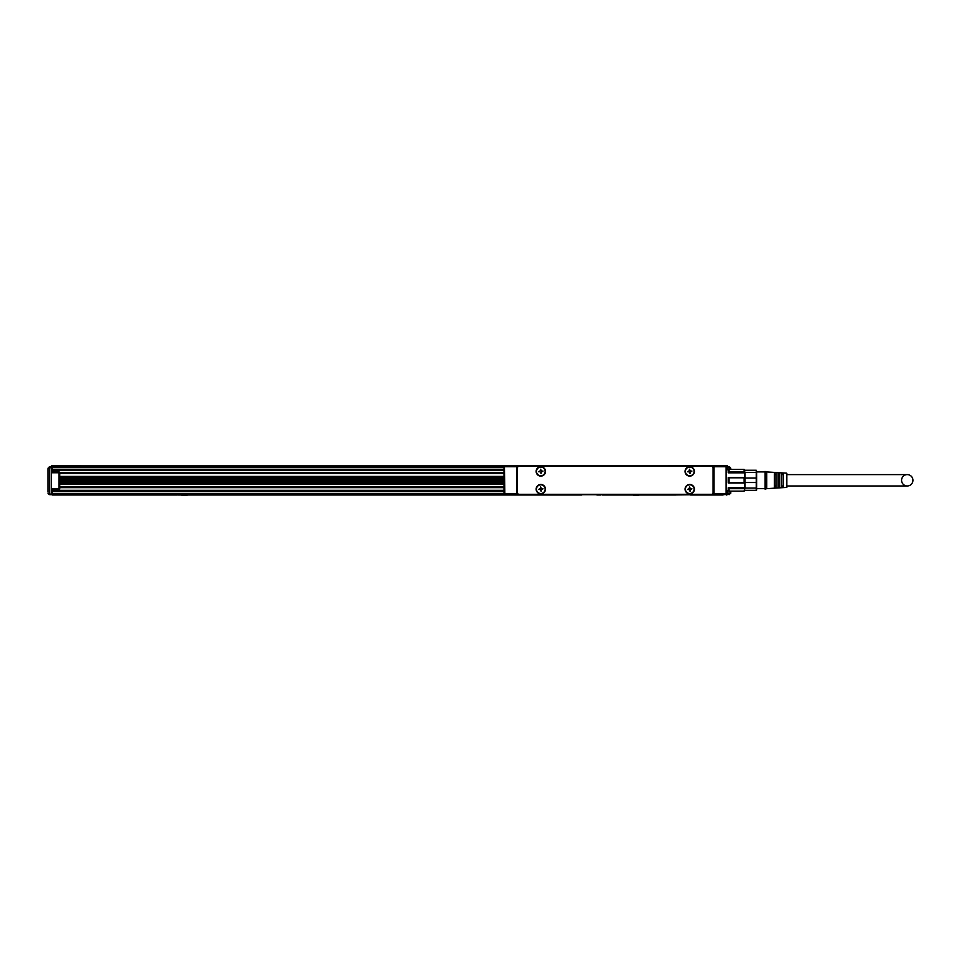 <?xml version="1.0" encoding="UTF-8"?>
<svg xmlns="http://www.w3.org/2000/svg" width="961" height="961" viewBox="0 0 961 961"><rect width="100%" height="100%" fill="white"/><g stroke="black" fill="none" stroke-linecap="round" stroke-linejoin="round"><path stroke-width="1.44" d="M744.511 490.831L744.955 487.744L728.222 487.744L729.063 488.668L729.063 493.846L727.393 493.846L727.393 494.675L730.636 493.558M744.955 490.47L744.114 491.143L729.063 491.143L728.222 490.47L728.222 487.744M729.063 491.143L744.114 491.143L744.955 487.744L744.955 483.023L728.222 483.023L728.222 477.557L729.063 477.809L729.063 482.77L744.114 482.77L744.114 477.809L729.063 477.809M744.114 482.77L744.955 483.023L744.955 477.557L728.222 477.557M744.114 477.809L744.955 477.557L744.955 472.836L728.222 472.836L728.222 470.109L729.063 469.436L729.063 471.911L744.114 471.911L744.114 469.436L729.063 469.436L728.222 470.109M744.114 471.911L744.955 472.836L744.511 469.749M744.114 488.668L729.063 488.668M728.222 483.023L729.063 482.77M728.222 472.836L729.063 471.911M744.955 470.109L744.114 469.436M744.955 482.53L756.283 482.53L756.283 490.326L744.955 490.326M756.283 488.092L744.955 488.092M744.955 472.488L756.283 472.488L756.283 478.049L744.955 478.049M756.283 472.488L756.283 470.253L744.955 470.253M765.04 488.656L756.667 488.656L756.667 490.158L756.667 471.623M756.283 482.53L756.283 478.049M756.667 488.656L756.667 471.923L765.04 471.923M765.04 476.043L765.04 471.419L766.71 471.923L766.71 488.656L765.04 489.161L765.04 476.043M778.086 476.62L778.086 472.824L779.755 472.932L779.755 487.659L778.086 487.756L778.086 476.62M781.773 476.728L781.773 473.052L783.443 473.16L783.443 487.419L781.773 487.527L781.773 476.728M766.71 488.656L786.783 487.407L786.783 473.184L766.71 471.923M774.41 476.512L774.41 472.584L776.08 472.692L776.08 487.888L774.41 487.996L774.41 476.512M779.755 474.59L778.086 474.59L779.755 474.602M783.443 474.59L781.773 474.59L783.443 474.602M776.08 474.59L774.41 474.59L776.08 474.602M783.443 485.99L781.773 485.99L783.443 485.978M779.755 485.99L778.086 485.99L779.755 485.978M776.08 485.99L774.41 485.99L776.08 485.978M786.783 485.978L907.256 485.978A5.694 5.694 0 0 1 901.574 480.296A5.694 5.694 0 0 1 907.256 474.602A5.694 5.694 0 0 1 912.95 480.296A5.694 5.694 0 0 1 907.256 485.978M786.783 474.602L907.256 474.602M713.086 473.677L713.086 486.903M713.999 465.905L725.711 465.905L726.552 466.734L726.552 465.905L713.999 465.905L713.17 466.734A0.841 0.841 0 0 1 713.999 465.905L516.562 465.905A0.841 0.841 0 0 1 517.39 466.734L517.474 486.903M517.39 466.734L516.562 465.905L504.429 466.013L504.849 494.675L713.999 494.675A0.841 0.841 0 0 1 713.17 493.846L713.17 466.734M725.711 466.734L713.999 466.734L713.999 494.675L726.132 494.567L726.132 466.013M517.39 493.846A0.841 0.841 0 0 1 516.562 494.675L517.39 493.846M666.309 494.675L52.23 495.011L52.23 489.666M671.331 494.675L666.309 495.011M671.331 495.011L699.776 494.675M726.552 479.287L726.552 466.734L725.711 465.905M730.732 468.487L727.393 467.743L727.393 465.568L699.776 465.905M699.776 465.568L694.755 465.905M666.309 465.905L694.755 465.568M572.612 465.905L606.079 465.905M519.156 494.35L711.404 494.35A1.67 1.67 0 0 0 713.086 492.669L713.086 467.911A1.67 1.67 0 0 0 711.404 466.241L519.156 466.241A1.67 1.67 0 0 0 517.474 467.911L517.474 492.669A1.67 1.67 0 0 0 519.156 494.35M726.552 481.293L726.552 493.846M504.008 492.549L504.008 466.734M504.008 474.41L504.008 486.867M504.008 470.506L504.008 471.106M543.061 485.053A4.685 4.685 0 0 0 536.706 486.915A4.685 4.685 0 0 0 538.568 493.269A4.685 4.685 0 0 0 544.935 491.407A4.685 4.685 0 0 0 543.061 485.053M691.98 485.053A4.685 4.685 0 0 0 685.625 486.915A4.685 4.685 0 0 0 687.487 493.269A4.685 4.685 0 0 0 693.854 491.407A4.685 4.685 0 0 0 691.98 485.053M543.061 475.539A4.685 4.685 0 0 0 544.935 469.172A4.685 4.685 0 0 0 538.568 467.31A4.685 4.685 0 0 0 536.706 473.665A4.685 4.685 0 0 0 543.061 475.539M691.98 475.539A4.685 4.685 0 0 0 693.854 469.172A4.685 4.685 0 0 0 687.487 467.31A4.685 4.685 0 0 0 685.625 473.665A4.685 4.685 0 0 0 691.98 475.539M544.635 487.071A4.349 4.349 0 0 0 538.737 485.341A4.349 4.349 0 0 0 537.007 491.239A4.349 4.349 0 0 0 542.905 492.981A4.349 4.349 0 0 0 544.635 487.071M693.554 487.071A4.349 4.349 0 0 0 687.656 485.341A4.349 4.349 0 0 0 685.926 491.239A4.349 4.349 0 0 0 691.824 492.981A4.349 4.349 0 0 0 693.554 487.071M537.007 473.509A4.349 4.349 0 0 0 542.905 475.239A4.349 4.349 0 0 0 544.635 469.34A4.349 4.349 0 0 0 538.737 467.611A4.349 4.349 0 0 0 537.007 473.509M685.926 473.509A4.349 4.349 0 0 0 691.824 475.239A4.349 4.349 0 0 0 693.554 469.34A4.349 4.349 0 0 0 687.656 467.611A4.349 4.349 0 0 0 685.926 473.509M539.65 488.825A0.841 0.841 0 0 0 540.49 487.984L540.49 486.987L541.151 487.984A0.841 0.841 0 0 0 541.992 488.825L543.001 488.825L541.992 489.497A0.841 0.841 0 0 0 541.151 490.326L541.151 491.335L540.49 490.326A0.841 0.841 0 0 0 539.65 489.497L538.64 489.497L539.65 488.825M688.569 488.825A0.841 0.841 0 0 0 689.409 487.984L689.409 486.987L690.07 487.984A0.841 0.841 0 0 0 690.911 488.825L691.92 488.825L690.911 489.497A0.841 0.841 0 0 0 690.07 490.326L690.07 491.335L689.409 490.326A0.841 0.841 0 0 0 688.569 489.497L687.559 489.497L688.569 488.825M539.65 471.082A0.841 0.841 0 0 0 540.49 470.253L540.49 469.244L541.151 470.253A0.841 0.841 0 0 0 541.992 471.082L543.001 471.082L541.992 471.755A0.841 0.841 0 0 0 541.151 472.596L541.151 473.593L540.49 472.596A0.841 0.841 0 0 0 539.65 471.755L538.64 471.755L539.65 471.082M688.569 471.082A0.841 0.841 0 0 0 689.409 470.253L689.409 469.244L690.07 470.253A0.841 0.841 0 0 0 690.911 471.082L691.92 471.082L690.911 471.755A0.841 0.841 0 0 0 690.07 472.596L690.07 473.593L689.409 472.596A0.841 0.841 0 0 0 688.569 471.755L687.559 471.755L688.569 471.082M723.08 495.011L699.776 495.011M726.552 495.011L726.552 493.678M581.813 495.011L177.725 495.011M675.511 495.011L602.151 495.011M52.23 493.341L51.401 493.341M727.393 493.341L726.552 493.341M504.008 490.326L52.23 490.326M59.762 487.647L504.008 487.647L59.762 487.647M59.762 486.795L504.008 486.795M78.886 495.011L176.644 495.011M596.877 495.011L600.541 495.011M690.575 495.011L699.896 495.011M48.05 491.84L48.05 468.584L49.72 466.902L51.401 466.902L51.401 494.675L49.72 494.675L48.05 493.005L49.72 493.846L49.72 467.743L51.401 467.743M727.393 467.743L727.393 469.749M727.393 490.831L727.393 493.846M186.927 495.432L181.905 495.432M638.705 495.432L633.707 495.347M51.401 488.825L58.921 488.825L58.921 472.764L59.762 472.764A0.841 0.841 0 0 0 59.522 472.175A0.841 0.841 0 0 1 59.762 472.764L59.762 488.825L58.921 489.666A0.841 0.841 0 0 0 59.762 488.825A0.841 0.841 0 0 1 58.921 489.666L51.401 489.666M51.401 471.923L58.921 471.923A0.841 0.841 0 0 1 59.522 472.175A0.841 0.841 0 0 0 58.921 471.923L58.921 472.764L51.401 472.764M52.23 468.247L51.401 468.247M83.187 465.905L51.401 465.568L51.401 466.902M730.732 469.436L729.063 466.902L727.393 466.902M727.393 468.247L726.552 468.247M504.008 473.605L59.762 473.605M504.008 481.605L59.762 481.605M504.008 481.509L59.762 481.509M504.008 480.2L59.762 480.2M59.762 478.878L504.008 478.878M59.762 478.794L504.008 478.794M49.191 466.998L49.72 467.743L48.146 468.031M48.074 493.293L48.579 494.23M504.008 470.59L52.23 470.59L52.23 471.923M52.23 470.59L52.23 465.905L516.562 465.905M730.732 491.143L730.732 493.005L729.063 494.675M730.708 468.283L730.204 467.358M48.05 468.584L48.05 470.229M48.05 491.347L48.05 488.705M48.05 488.152L48.05 473.425L48.05 488.152M59.762 472.764L504.008 472.764M725.711 493.846L713.17 493.846M504.849 493.846L516.562 493.846L516.562 466.734L504.849 466.734M504.008 493.678L52.23 493.678M504.008 491.672L52.23 491.672M59.762 484.008L504.008 484.008M49.191 494.591L51.401 493.846M729.591 466.998L729.063 469.436M504.008 476.392L59.762 476.392M504.008 477.485L59.762 477.485L504.008 477.473M504.008 478.59L59.762 478.59M59.762 481.797L504.008 481.797M59.762 482.915L504.008 482.915L59.762 482.927M59.762 481.749L504.008 481.749M504.008 480.812L59.762 480.812M504.008 480.452L59.762 480.452M59.762 479.947L504.008 479.947M59.762 479.587L504.008 479.587M504.008 478.65L59.762 478.65M504.008 469.244L52.23 469.244M504.008 467.238L52.23 467.238M728.666 490.831L726.552 490.831M728.666 469.749L726.552 469.749M48.146 493.558L48.543 494.194M730.636 468.031L730.24 467.394"/></g></svg>
